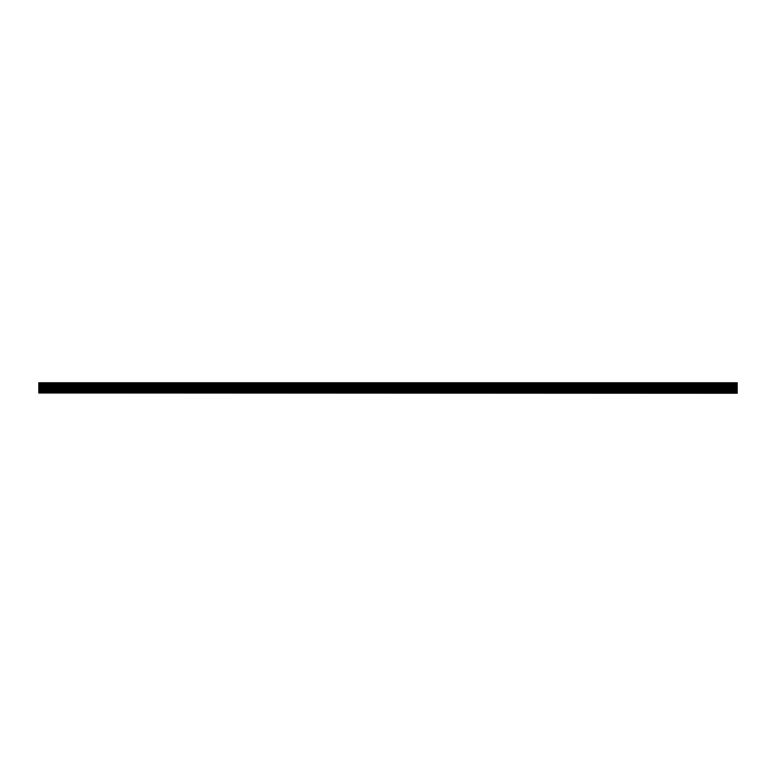 <?xml version="1.0" encoding="UTF-8"?>
<svg xmlns="http://www.w3.org/2000/svg" width="776" height="776" viewBox="0 0 776 776"><rect width="100%" height="100%" fill="white"/><g stroke="black" fill="none" stroke-linecap="round" stroke-linejoin="round"><path stroke-width="0.58" stroke-dasharray="3.88 2.91" d="M737.2 389.853L38.8 389.853L38.8 389.106L737.2 389.242L737.2 389.853L38.8 389.853L737.2 389.814L38.8 390.289L737.2 390.289L38.8 390.619L38.8 392.123L38.8 389.765L737.2 389.988L38.8 389.862L38.8 390.629L38.8 389.765L737.2 389.988L737.2 389.106L737.2 392.889L38.8 392.889L737.2 393.102L737.2 392.355L38.8 392.355L38.8 393.102L737.2 393.238L38.8 393.238L737.2 393.102L38.8 393.238L737.2 393.238L38.8 393.238L737.2 393.238L38.8 393.238L38.8 392.249L737.2 392.258L38.8 392.258L737.2 392.481L737.2 393.238L38.8 393.238L38.8 392.481L737.2 392.481L737.2 393.238L38.8 393.238L38.8 392.123L38.8 392.957M38.8 391.977L737.2 391.977L38.8 391.977L737.2 391.977L38.8 392.355L737.2 392.404L737.2 393.151L737.2 392.249L38.8 392.404L737.2 392.123L737.2 392.957M38.8 389.853L38.8 389.242L38.8 389.988L737.2 389.707M38.8 391.094L737.2 391.094L38.8 390.619L737.2 390.629L737.2 389.814L38.8 389.795L737.2 389.795L38.8 389.707M38.8 390.619L38.8 392.123L737.2 392.123L38.8 392.123M38.8 384.023L737.2 384.023L38.8 384.023L737.2 384.023L38.8 383.742L38.8 382.762L38.8 386.235L737.2 386.235L38.8 386.011L38.8 386.894L737.2 386.758L737.2 386.235L737.2 387.069L38.8 387.069L38.8 388L737.2 388.213L38.8 388M737.2 386.147L737.2 385.371L38.8 385.381L737.2 385.711L38.8 386.147L38.8 386.758L737.2 386.894L38.8 386.894L38.8 382.762L38.8 383.519L737.2 383.519L737.2 382.762L38.8 383.043M38.8 386.147L737.2 385.711L737.2 383.587L38.8 383.587L737.2 383.587L38.8 383.596L737.2 383.519L737.2 382.762L38.8 382.762L38.8 383.596L38.8 382.849L737.2 382.849L737.2 383.596L737.2 382.762L38.8 382.762L38.8 383.877L737.2 383.877L737.2 383.043M737.2 386.293L38.8 386.293M737.2 386.855L38.8 386.855L38.8 386.235L737.2 386.235L737.2 385.381L38.8 385.381L38.8 383.877L737.2 383.877L38.8 383.877M38.8 386.855L737.2 386.894L38.8 386.894M38.8 386.235L38.8 387.069M737.2 389.145L38.8 389.145L38.8 389.765L38.8 388.213M38.8 389.106L737.2 389.242L38.8 389.145M737.2 391.977L38.8 391.57M38.8 389.765L737.2 389.765L737.2 388.931L38.8 388.931M38.8 388.766L737.2 388.931M737.2 388.766L737.2 388.213M38.8 387.855L737.2 388M737.2 387.855L38.8 387.787M38.8 387.234L737.2 387.234L737.2 387.787M38.8 385.371L737.2 385.371L38.8 385.235M38.8 384.906L737.2 385.235M737.2 384.906L38.8 384.43M737.2 382.898L38.8 382.762L737.2 382.762L38.8 382.762L737.2 382.762L737.2 383.645L38.8 383.645L737.2 383.751L737.2 382.898L38.8 382.898L737.2 382.898M737.2 385.381L737.2 383.877M737.2 386.235L737.2 386.894M737.2 389.765L737.2 389.106M737.2 390.619L737.2 392.123M38.8 389.988L737.2 389.988L38.8 389.988M38.8 393.238L737.2 393.238L38.8 393.238M38.8 392.258L737.2 392.258L38.8 392.249M38.8 383.742L737.2 383.742L38.8 383.751M38.8 383.111L737.2 383.111L38.8 383.111M38.8 386.011L737.2 386.011L38.8 386.011M38.8 393.199L737.2 393.199L38.8 393.199M737.2 392.578L38.8 392.578L737.2 392.578M737.2 389.872L38.8 389.872L737.2 389.872M737.2 390.764L38.8 390.764M737.2 388.844L38.8 388.844M38.8 388.145L737.2 388.145M737.2 392.404L38.8 392.404L737.2 392.413M737.2 383.422L38.8 383.422L737.2 383.422M38.8 382.801L737.2 382.801L38.8 382.801M737.2 386.128L38.8 386.128L737.2 386.128M737.2 387.156L38.8 387.156"/><path stroke-width="1.16" d="M38.8 392.957L737.2 393.238L38.8 392.957L38.8 390.629L737.2 390.629L38.8 390.764M38.8 389.862L38.8 389.106L737.2 389.106L737.2 389.862L38.8 389.862L38.8 390.629M38.8 389.106L38.8 388L737.2 388L38.8 388M38.8 386.894L737.2 386.894L737.2 386.138L38.8 386.138L38.8 387.787M38.8 386.138L38.8 385.371L737.2 385.371L38.8 385.371M38.8 384.023L737.2 384.023L38.8 383.877L38.8 385.235M38.8 383.877L38.8 382.762L737.2 382.762L38.8 383.043M737.2 383.877L737.2 383.043M737.2 384.023L38.8 384.43M38.8 384.906L737.2 384.43M737.2 386.138L737.2 385.371M737.2 386.894L38.8 387.069M38.8 387.234L737.2 387.069M737.2 387.234L737.2 387.787M38.8 388.145L737.2 388M737.2 388.145L38.8 388.213M38.8 388.766L737.2 388.766L737.2 388.213M737.2 388.766L38.8 388.931M737.2 389.862L737.2 390.629M38.8 391.094L737.2 390.764M737.2 391.094L38.8 391.57M38.8 391.977L737.2 391.57M737.2 391.977L737.2 392.957M38.8 382.762L737.2 382.762L38.8 382.762M737.2 392.123L38.8 392.123M38.8 389.765L737.2 389.765M737.2 389.145L38.8 389.145M737.2 388.844L38.8 388.844M737.2 386.855L38.8 386.855M38.8 386.235L737.2 386.235M737.2 387.156L38.8 387.156M38.8 387.855L737.2 387.855"/></g></svg>

